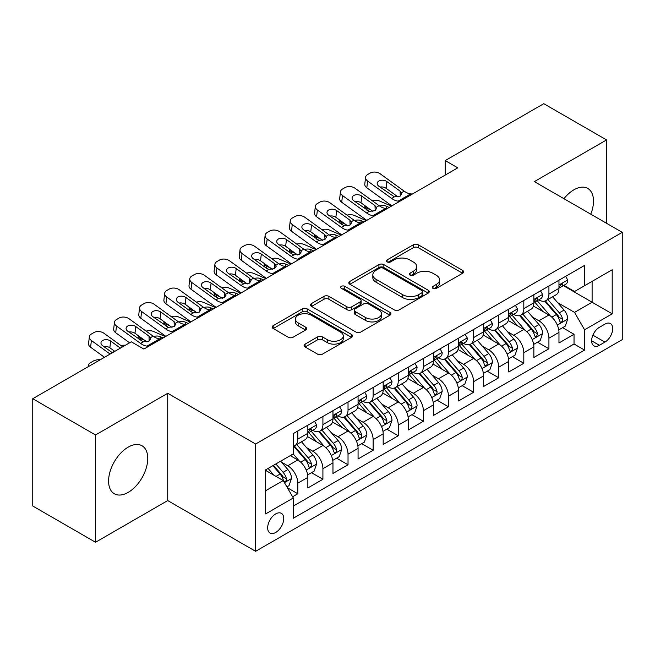 <?xml version="1.0" encoding="UTF-8"?>
<svg xmlns="http://www.w3.org/2000/svg" width="655" height="655" viewBox="0 0 655 655"><rect width="100%" height="100%" fill="white"/><g stroke="black" fill="none" stroke-linecap="round" stroke-linejoin="round"><path stroke-width="0.98" d="M432.98 288.364A2.44 1.408 0 0 0 436.426 288.364L462.618 273.241A3.488 2.014 0 0 0 463.642 271.817A3.488 2.014 0 0 0 462.618 270.392L418.25 244.782A3.488 2.014 0 0 0 413.321 244.782L387.13 259.896A2.44 1.408 0 0 0 386.417 260.895A2.44 1.408 0 0 0 387.13 261.894A2.44 1.408 0 0 0 390.585 261.894L393.974 259.937A11.151 6.444 0 0 1 409.743 259.937L413.444 262.065A11.151 6.444 0 0 1 416.711 266.626A11.151 6.444 0 0 1 413.444 271.178L410.055 273.135A2.44 1.408 0 0 0 409.342 274.126A2.44 1.408 0 0 0 410.055 275.125A2.44 1.408 0 0 0 413.502 275.125L416.891 273.168A11.151 6.444 0 0 1 432.668 273.168L436.369 275.305A11.151 6.444 0 0 1 439.636 279.857A11.151 6.444 0 0 1 436.369 284.409L432.98 286.366A2.44 1.408 0 0 0 432.259 287.365A2.44 1.408 0 0 0 432.98 288.364L432.98 286.366M128.175 492.38A27.698 15.99 120 0 0 146.27 467.973A27.698 15.99 120 0 0 142.029 445.777A27.698 15.99 120 0 0 128.175 447.144A27.698 15.99 120 0 0 110.081 471.559A27.698 15.99 120 0 0 114.322 493.755A27.698 15.99 120 0 0 128.175 492.38M590.777 214.185A27.698 15.99 120 0 0 587.756 188.435A27.698 15.99 120 0 0 573.911 189.803A27.698 15.99 120 0 0 563.947 198.694M275.706 532.466A11.364 6.558 120 0 0 283.132 522.453A11.364 6.558 120 0 0 281.388 513.348A11.364 6.558 120 0 0 275.706 513.913A11.364 6.558 120 0 0 268.28 523.926A11.364 6.558 120 0 0 270.024 533.031A11.364 6.558 120 0 0 275.706 532.466M305.107 344.112A3.488 2.014 0 0 0 304.092 345.529A3.488 2.014 0 0 0 305.107 346.953L317.56 354.142A3.488 2.014 0 0 0 322.489 354.142L351.571 337.35A3.488 2.014 0 0 0 352.595 335.925A3.488 2.014 0 0 0 351.571 334.5L307.203 308.89A3.488 2.014 0 0 0 302.274 308.89L273.192 325.682A3.488 2.014 0 0 0 272.169 327.107A3.488 2.014 0 0 0 273.192 328.523L288.225 337.21A3.488 2.014 0 0 0 293.153 337.21L305.607 330.022A3.488 2.014 0 0 0 306.622 328.597A3.488 2.014 0 0 0 305.607 327.173L298.148 322.874A9.326 5.387 0 0 1 295.413 319.067A9.326 5.387 0 0 1 301.169 314.089A9.326 5.387 0 0 1 311.338 315.26L340.543 332.118A9.326 5.387 0 0 1 343.277 335.925A9.326 5.387 0 0 1 337.522 340.903A9.326 5.387 0 0 1 327.361 339.732L322.489 336.924A3.488 2.014 0 0 0 317.56 336.924L305.107 344.112L305.107 346.953M167.729 393.287L95.532 434.969L32.75 398.723L32.75 506.012L95.532 542.258L167.729 500.576L255.614 551.313L255.614 444.025L167.729 393.287L167.729 500.576M606.555 223.29L606.555 139.933L534.357 181.615L622.25 232.353L255.614 444.025M606.555 139.933L543.773 103.686L445.212 160.59L445.212 175.09M32.75 398.723L131.311 341.82L143.871 349.066L457.771 167.836L445.212 160.59M394.22 309.88A3.488 2.014 0 0 0 399.149 309.88L428.231 293.088A3.488 2.014 0 0 0 429.254 291.671A3.488 2.014 0 0 0 428.231 290.247L383.863 264.628A3.488 2.014 0 0 0 378.934 264.628L349.852 281.421A3.488 2.014 0 0 0 348.828 282.845A3.488 2.014 0 0 0 349.852 284.27L394.22 309.88M342.319 288.888A2.44 1.408 0 0 1 344.792 289.232L344.792 286.333L389.905 312.378A3.488 2.014 0 0 1 390.92 313.794A3.488 2.014 0 0 1 389.905 315.219L360.815 332.011A3.488 2.014 0 0 1 355.886 332.011L311.518 306.401L311.518 303.552A3.488 2.014 0 0 0 310.503 304.976A3.488 2.014 0 0 0 311.518 306.401M311.518 303.552L323.971 296.363A3.488 2.014 0 0 1 328.9 296.363L346.888 306.753A3.488 2.014 0 0 0 351.817 306.753L360.078 301.988A3.488 2.014 0 0 0 361.101 300.563A3.488 2.014 0 0 0 360.078 299.139L341.345 288.323A2.44 1.408 0 0 1 340.633 287.332A2.44 1.408 0 0 1 342.139 286.03A2.44 1.408 0 0 1 344.792 286.333M292.597 496.768L297.804 493.755L287.381 487.746M281.453 462.135L287.758 465.779A14.205 8.204 60 0 1 297.804 483.177L307.85 477.372L307.85 487.959L322.915 479.264L311.493 472.664M306.565 447.635L312.869 451.279A14.205 8.204 60 0 1 322.915 468.677L332.961 462.88L332.961 473.459L348.026 464.763L336.604 458.164M331.676 433.143L337.988 436.779A14.205 8.204 60 0 1 348.026 454.177L358.072 448.38L358.072 458.967L373.137 450.263L361.716 443.664M356.795 418.643L363.099 422.279A14.205 8.204 60 0 1 373.137 439.677L383.183 433.88L383.183 444.467L398.256 435.763L386.827 429.172M381.906 404.143L388.21 407.787A14.205 8.204 60 0 1 398.256 425.185L408.294 419.38L408.294 429.967L423.367 421.271L411.938 414.672M407.017 389.643L413.321 393.287A14.205 8.204 60 0 1 423.367 410.685L433.405 404.888L433.405 415.466L448.478 406.771L437.049 400.172M432.128 375.151L438.432 378.786A14.205 8.204 60 0 1 448.478 396.185L458.525 390.388L458.525 400.966L473.59 392.271L462.16 385.672M457.239 360.651L463.543 364.286A14.205 8.204 60 0 1 473.59 381.685L483.636 375.888L483.636 386.475L498.701 377.771L487.271 371.172M482.35 346.151L488.655 349.795A14.205 8.204 60 0 1 498.701 367.193L508.747 361.388L508.747 371.974L523.812 363.271L512.382 356.68M507.461 331.651L513.766 335.294A14.205 8.204 60 0 1 523.812 352.693L533.858 346.888L533.858 357.474L548.923 348.779L548.923 338.193A14.205 8.204 -120 0 0 538.877 320.794L532.572 317.151M537.501 342.18L548.923 348.779M307.85 477.372A14.205 8.204 -120 0 0 297.804 459.974L290.271 455.626M332.961 462.88A14.205 8.204 -120 0 0 322.915 445.482L307.383 436.517M358.072 448.38A14.205 8.204 -120 0 0 348.026 430.982L332.503 422.017M383.183 433.88A14.205 8.204 -120 0 0 373.137 416.482L357.614 407.516M408.294 419.38A14.205 8.204 -120 0 0 398.256 401.982L382.725 393.016M433.405 404.888A14.205 8.204 -120 0 0 423.367 387.49L407.836 378.516M458.525 390.388A14.205 8.204 -120 0 0 448.478 372.99L432.947 364.024M483.636 375.888A14.205 8.204 -120 0 0 473.59 358.49L458.058 349.524M508.747 361.388A14.205 8.204 -120 0 0 498.701 343.99L483.169 335.024M533.858 346.888A14.205 8.204 -120 0 0 523.812 329.49L508.28 320.524M604.925 324.127L599.399 327.32A11.012 6.353 120 0 0 592.21 337.022A11.012 6.353 120 0 0 593.897 345.84A11.012 6.353 120 0 0 599.399 345.3L604.925 342.106A11.012 6.353 120 0 0 612.114 332.404A11.012 6.353 120 0 0 610.427 323.586A11.012 6.353 120 0 0 604.925 324.127M255.614 551.313L622.25 339.642L622.25 232.353M265.66 490.71L283.238 480.565L293.284 497.964L293.284 518.261L584.579 350.081L584.579 329.784L574.541 312.386L557.683 302.659M293.284 497.964L265.66 513.913L265.66 469.832L293.284 453.89L293.284 433.594L584.579 265.414L584.579 285.711L612.204 269.762L612.204 313.835L584.579 329.784M312.738 430.327L312.869 430.4A14.205 8.204 60 0 0 319.976 431.105L330.022 425.308A14.205 8.204 -120 0 0 332.961 418.799L332.961 410.685M337.849 415.827L337.988 415.9A14.205 8.204 60 0 0 345.087 416.605L355.133 410.808A14.205 8.204 -120 0 0 358.072 404.307L358.072 396.185M362.968 401.327L363.099 401.4A14.205 8.204 60 0 0 370.198 402.104L380.244 396.308A14.205 8.204 -120 0 0 383.183 389.807L383.183 381.685M388.079 386.827L388.21 386.909A14.205 8.204 60 0 0 395.309 387.613L405.355 381.808A14.205 8.204 -120 0 0 408.294 375.307L408.294 367.185M413.19 372.335L413.321 372.408A14.205 8.204 60 0 0 420.42 373.113L430.466 367.316A14.205 8.204 -120 0 0 433.405 360.807L433.405 352.693M438.301 357.835L438.432 357.908A14.205 8.204 60 0 0 445.531 358.613L455.577 352.816A14.205 8.204 -120 0 0 458.525 346.315L458.525 338.193M463.412 343.335L463.543 343.408A14.205 8.204 60 0 0 470.642 344.112L480.688 338.316A14.205 8.204 -120 0 0 483.636 331.815L483.636 323.693M488.524 328.835L488.655 328.916A14.205 8.204 60 0 0 495.761 329.621L505.799 323.816A14.205 8.204 -120 0 0 508.747 317.315L508.747 309.193M513.635 314.343L513.766 314.416A14.205 8.204 60 0 0 520.872 315.12L530.91 309.316A14.205 8.204 -120 0 0 533.858 302.815L533.858 294.701M293.284 506.086L574.034 343.99L574.034 334.279L558.969 342.974L558.969 332.396A14.205 8.204 -120 0 0 548.923 314.998L533.391 306.032M538.746 299.843L538.877 299.916A14.205 8.204 -120 0 0 545.983 300.62A14.205 8.204 -120 0 0 548.923 294.12L548.923 285.998M545.983 300.62L556.029 294.824A14.205 8.204 -120 0 0 558.969 288.315L558.969 280.201M297.804 430.982L297.804 439.096A14.205 8.204 60 0 1 294.865 445.605A14.205 8.204 60 0 1 293.284 446.178M294.865 445.605L304.911 439.8A14.205 8.204 -120 0 0 307.85 433.299L307.85 425.177M322.915 416.482L322.915 424.604A14.205 8.204 60 0 1 319.976 431.105M348.026 401.982L348.026 410.104A14.205 8.204 60 0 1 345.087 416.605M373.137 387.482L373.137 395.604A14.205 8.204 60 0 1 370.198 402.104M398.256 372.99L398.256 381.104A14.205 8.204 60 0 1 395.309 387.613M423.367 358.49L423.367 366.612A14.205 8.204 60 0 1 420.42 373.113M448.478 343.99L448.478 352.112A14.205 8.204 60 0 1 445.531 358.613M473.59 329.49L473.59 337.612A14.205 8.204 60 0 1 470.642 344.112M498.701 314.998L498.701 323.111A14.205 8.204 60 0 1 495.761 329.621M523.812 300.498L523.812 308.62A14.205 8.204 60 0 1 520.872 315.12M523.812 352.693L523.812 363.271M498.701 367.193L498.701 377.771M473.59 381.685L473.59 392.271M448.478 396.185L448.478 406.771M423.367 410.685L423.367 421.271M398.256 425.185L398.256 435.763M373.137 439.677L373.137 450.263M348.026 454.177L348.026 464.763M322.915 468.677L322.915 479.264M297.804 483.177L297.804 493.755M283.238 480.565L265.66 470.413M574.541 312.386L592.112 302.233L592.112 281.363L612.204 269.762M563.357 285.629L612.204 313.835M563.857 285.343L574.541 291.508L584.579 285.711M95.532 434.969L95.532 542.258M562.612 327.68L574.034 334.279M574.034 343.99L584.579 350.081M433.954 288.708L436.369 287.308A11.151 6.444 0 0 0 439.636 282.755L439.636 279.857M416.711 266.626L416.711 269.524A11.151 6.444 0 0 1 413.444 274.077L411.029 275.468M462.569 273.266L418.25 247.68A3.488 2.014 0 0 0 413.321 247.68L388.104 262.237M428.19 293.121L383.863 267.527A3.488 2.014 0 0 0 378.934 267.527L349.893 284.295M422.074 292.662A2.44 1.408 0 0 0 422.786 291.671A2.44 1.408 0 0 0 422.074 290.673L383.126 268.19A2.44 1.408 0 0 0 379.671 268.19L376.101 270.253A11.151 6.444 0 0 0 372.834 274.805A11.151 6.444 0 0 0 376.101 279.357L402.719 294.725A11.151 6.444 0 0 0 418.496 294.725L422.074 292.662L422.074 295.561A2.44 1.408 0 0 0 422.786 294.57L422.786 291.671M372.834 274.805L372.834 277.704A11.151 6.444 0 0 0 376.101 282.256L376.101 279.357M422.074 295.561L418.496 297.632A11.151 6.444 0 0 1 402.719 297.632L376.101 282.256M311.567 306.425L323.971 299.261L323.971 296.363M361.101 300.563L361.101 303.462A3.488 2.014 0 0 1 360.078 304.886L351.817 309.651A3.488 2.014 0 0 1 346.888 309.651L328.9 299.261A3.488 2.014 0 0 0 323.971 299.261M344.792 289.232L389.856 315.252M365.564 317.536A9.326 5.387 0 0 0 375.724 318.698A9.326 5.387 0 0 0 381.48 313.729A9.326 5.387 0 0 0 378.754 309.921L368.462 303.977A3.488 2.014 0 0 0 363.533 303.977L355.272 308.742A3.488 2.014 0 0 0 354.249 310.167A3.488 2.014 0 0 0 355.272 311.592L365.564 317.536L365.564 320.434A9.326 5.387 0 0 0 375.724 321.597A9.326 5.387 0 0 0 381.48 316.627L381.48 313.729M354.249 310.167L354.249 313.065A3.488 2.014 0 0 0 355.272 314.49L355.272 311.592M365.564 320.434L355.272 314.49M343.277 335.925L343.277 338.823A9.326 5.387 0 0 1 337.522 343.801A9.326 5.387 0 0 1 327.361 342.63L322.489 339.822A3.488 2.014 0 0 0 317.56 339.822L305.156 346.986M295.413 319.067L295.413 321.965A9.326 5.387 0 0 0 298.148 325.772L298.148 322.874M305.558 330.046L298.148 325.772M351.53 337.374L307.203 311.788A3.488 2.014 0 0 0 302.274 311.788L273.233 328.556M558.756 329.907L565.249 326.157L567.754 318.911A9.407 5.436 -120 0 0 564.094 310.077L552.615 296.789M391.444 206.128L379.376 200.929A7.107 3.553 -5.9 0 0 372.114 200.618M550.323 315.915L537.206 300.735M370.722 209.862L366.825 208.175L367.046 210.345M542.856 311.493L535.25 302.684A22.548 13.018 -120 0 0 534.545 301.898M544.698 301.128L556.308 314.564A9.407 5.436 60 0 1 559.665 321.048L560.344 322.17L561.622 321.99L562.473 320.95L562.678 319.312A9.407 5.436 -120 0 0 559.321 312.828L547.85 299.54M545.386 300.915L557.855 315.35A4.798 2.767 60 0 1 559.059 317.225L562.678 319.312M364.786 205.564A7.107 3.553 -5.9 0 0 364.778 206.006A7.107 3.553 -5.9 0 0 366.825 208.175M379.622 206.038A5.682 2.841 174.1 0 1 386.09 206.104L389.185 207.439M399.861 201.273L398.15 201.126A17.759 10.251 60 0 1 391.657 198.424L367.611 181.034L366.825 187.772A7.107 4.585 -173.3 0 1 364.794 184.047L365.58 177.309A7.107 4.585 6.7 0 0 367.611 181.034M391.895 205.867A26.634 15.376 60 0 1 390.871 205.162L366.825 187.772M565.625 276.361L567.754 280.053A9.407 5.436 60 0 1 565.805 284.221L561.04 286.972A9.407 5.436 -120 0 0 562.678 284.802L562.481 283.967L561.302 284.204L559.665 286.546A9.407 5.436 60 0 1 558.969 287.881M412.413 194.019L410.701 193.88A17.759 10.251 60 0 1 404.209 191.17L380.162 173.78A7.107 4.585 6.7 0 0 370.157 173.076L367.651 174.525A7.107 4.585 6.7 0 0 365.58 177.309M400.303 196.05L400.099 191.137L401.785 193.757L400.123 196.156L394.359 196.86L378.836 186.208A5.682 3.668 -173.3 0 1 377.214 183.236A5.682 3.668 -173.3 0 1 378.868 181.009A5.682 3.668 -173.3 0 1 386.876 181.574L386.09 188.312L398.019 196.942M386.09 188.312A5.682 3.668 6.7 0 0 380.015 187.06M400.099 191.137L386.876 181.574M559.28 287.414L559.321 287.414A9.407 5.436 -120 0 0 561.04 286.972M533.645 344.407L540.138 340.657L542.643 333.411A9.407 5.436 -120 0 0 538.983 324.569L527.504 311.289M366.333 220.629L354.265 215.421A7.107 3.553 -5.9 0 0 347.003 215.11M525.204 330.415L512.095 315.227M345.611 224.354L341.714 222.675L341.935 224.837M517.745 325.994L510.13 317.176A22.548 13.018 -120 0 0 509.434 316.398M519.587 315.628L531.197 329.064A9.407 5.436 60 0 1 534.554 335.548L535.233 336.662L536.51 336.482L537.567 333.813A9.407 5.436 -120 0 0 534.21 327.328L522.731 314.04M520.275 315.407L532.744 329.85A4.798 2.767 60 0 1 533.948 331.725L537.567 333.813M339.675 220.064A7.107 3.553 -5.9 0 0 339.667 220.506A7.107 3.553 -5.9 0 0 341.714 222.675M354.511 220.53A5.682 2.841 174.1 0 1 360.979 220.596L364.065 221.93M508.534 358.899L515.026 355.157L517.532 347.903A9.407 5.436 -120 0 0 513.864 339.069L502.393 325.789M341.214 235.129L329.154 229.921A7.107 3.553 -5.9 0 0 321.883 229.61M500.092 344.907L486.984 329.727M320.5 238.854L316.602 237.175L316.823 239.337M492.634 340.485L485.019 331.676A22.548 13.018 -120 0 0 484.323 330.89M494.476 330.128L506.086 343.564A9.407 5.436 60 0 1 509.443 350.048L510.122 351.162L511.391 350.982L512.243 349.95L512.456 348.304A9.407 5.436 -120 0 0 509.099 341.828L497.62 328.54M495.164 329.907L507.633 344.342A4.798 2.767 60 0 1 508.837 346.225L512.456 348.304M314.564 234.564A7.107 3.553 -5.9 0 0 314.556 234.998A7.107 3.553 -5.9 0 0 316.602 237.175M329.399 235.03A5.682 2.841 174.1 0 1 335.868 235.096L338.954 236.43M483.423 373.399L489.907 369.657L492.421 362.403A9.407 5.436 -120 0 0 488.753 353.569L477.282 340.281M316.103 249.629L304.043 244.421A7.107 3.553 -5.9 0 0 296.772 244.11M474.981 359.407L461.873 344.227M295.389 253.354L291.491 251.667L291.712 253.837M467.523 354.985L459.908 346.176A22.548 13.018 -120 0 0 459.212 345.39M469.365 344.628L480.975 358.064A9.407 5.436 60 0 1 484.323 364.548L485.011 365.662L486.28 365.482L487.132 364.45L487.336 362.805A9.407 5.436 -120 0 0 483.988 356.32L472.509 343.04M470.053 344.407L482.522 358.842A4.798 2.767 60 0 1 483.726 360.717L487.336 362.805M289.453 249.064A7.107 3.553 -5.9 0 0 289.445 249.498A7.107 3.553 -5.9 0 0 291.491 251.667M304.288 249.53A5.682 2.841 174.1 0 1 310.757 249.596L313.843 250.93M458.312 387.899L464.796 384.149L467.31 376.903A9.407 5.436 -120 0 0 463.642 368.069L452.171 354.781M290.992 264.121L278.932 258.921A7.107 3.553 -5.9 0 0 271.661 258.61M449.87 373.907L436.762 358.727M270.278 267.854L266.372 266.167L266.601 268.337M442.412 369.485L434.797 360.676A22.548 13.018 -120 0 0 434.101 359.89M444.254 359.12L455.864 372.564A9.407 5.436 60 0 1 459.212 379.04L459.9 380.162L461.169 379.982L462.021 378.942L462.225 377.305A9.407 5.436 -120 0 0 458.877 370.82L447.398 357.54M444.933 358.907L457.403 373.342A4.798 2.767 60 0 1 458.615 375.217L462.225 377.305M264.342 263.556A7.107 3.553 -5.9 0 0 264.333 263.998A7.107 3.553 -5.9 0 0 266.372 266.167M279.177 264.031A5.682 2.841 174.1 0 1 285.637 264.096L288.732 265.431M374.742 215.773L373.039 215.626A17.759 10.251 60 0 1 366.546 212.916L342.5 195.526L341.714 202.264A7.107 4.585 -173.3 0 1 339.683 198.539L340.469 191.809A7.107 4.585 6.7 0 0 342.5 195.526M366.784 220.367A26.634 15.376 60 0 1 365.76 219.654L341.714 202.264M540.514 290.853L542.643 294.553A9.407 5.436 60 0 1 540.694 298.713L535.929 301.472A9.407 5.436 -120 0 0 537.567 299.302L537.362 298.467L536.191 298.705L534.554 301.046A9.407 5.436 60 0 1 533.858 302.381M387.302 208.519L385.59 208.372A17.759 10.251 60 0 1 379.098 205.67L355.051 188.28A7.107 4.585 6.7 0 0 345.046 187.576L342.54 189.025A7.107 4.585 6.7 0 0 340.469 191.809M375.192 210.542L374.988 205.637L376.666 208.257L375.012 210.656L369.248 211.36L353.725 200.708A5.682 3.668 -173.3 0 1 352.103 197.728A5.682 3.668 -173.3 0 1 353.757 195.509A5.682 3.668 -173.3 0 1 361.765 196.074L360.979 202.813L372.908 211.442M360.979 202.813A5.682 3.668 6.7 0 0 354.904 201.56M374.988 205.637L361.765 196.074M534.169 301.914L534.21 301.914A9.407 5.436 -120 0 0 535.929 301.472M349.631 230.265L347.928 230.126A17.759 10.251 60 0 1 341.435 227.416L317.388 210.026L316.602 216.764A7.107 4.585 -173.3 0 1 314.564 213.039L315.358 206.3A7.107 4.585 6.7 0 0 317.388 210.026M341.673 234.867A26.634 15.376 60 0 1 340.649 234.154L316.602 216.764M515.403 305.353L517.532 309.054A9.407 5.436 60 0 1 515.583 313.213L510.81 315.972A9.407 5.436 -120 0 0 512.456 313.802L512.251 312.967L511.08 313.196L509.443 315.538A9.407 5.436 60 0 1 508.747 316.881M362.19 223.019L360.479 222.872A17.759 10.251 60 0 1 353.987 220.17L329.94 202.78A7.107 4.585 6.7 0 0 319.935 202.076L317.429 203.525A7.107 4.585 6.7 0 0 315.358 206.3M350.081 225.042L349.876 220.137L351.555 222.757L349.901 225.156L344.137 225.86L328.613 215.208A5.682 3.668 -173.3 0 1 326.992 212.228A5.682 3.668 -173.3 0 1 328.646 210.009A5.682 3.668 -173.3 0 1 336.654 210.566L335.868 217.304L347.797 225.934M335.868 217.304A5.682 3.668 6.7 0 0 329.793 216.06M349.876 220.137L336.654 210.566M509.058 316.406L509.099 316.406A9.407 5.436 -120 0 0 510.81 315.972M324.52 244.765L322.817 244.618A17.759 10.251 60 0 1 316.324 241.916L292.277 224.526L291.491 231.264A7.107 4.585 -173.3 0 1 289.453 227.539L290.239 220.8A7.107 4.585 6.7 0 0 292.277 224.526M316.561 249.367A26.634 15.376 60 0 1 315.53 248.654L291.491 231.264M490.284 319.853L492.421 323.545A9.407 5.436 60 0 1 490.472 327.713L485.699 330.464A9.407 5.436 -120 0 0 487.336 328.302L487.14 327.467L485.969 327.697L484.323 330.038A9.407 5.436 60 0 1 483.636 331.381M337.079 237.519L335.368 237.372A17.759 10.251 60 0 1 328.875 234.67L304.829 217.28A7.107 4.585 6.7 0 0 294.824 216.576L292.318 218.025A7.107 4.585 6.7 0 0 290.239 220.8M324.97 239.542L324.765 234.629L326.444 237.249L324.782 239.648L319.026 240.352L303.502 229.708A5.682 3.668 -173.3 0 1 301.881 226.728A5.682 3.668 -173.3 0 1 303.535 224.501A5.682 3.668 -173.3 0 1 311.543 225.066L310.757 231.804L322.686 240.434M310.757 231.804A5.682 3.668 6.7 0 0 304.681 230.56M324.765 234.629L311.543 225.066M483.947 330.906L483.988 330.906A9.407 5.436 -120 0 0 485.699 330.464M299.409 259.265L297.706 259.118A17.759 10.251 60 0 1 291.213 256.416L267.166 239.026L266.372 245.764A7.107 4.585 -173.3 0 1 264.342 242.039L265.128 235.301A7.107 4.585 6.7 0 0 267.166 239.026M291.45 263.859A26.634 15.376 60 0 1 290.419 263.154L266.372 245.764M465.173 334.353L467.31 338.046A9.407 5.436 60 0 1 465.361 342.213L460.588 344.964A9.407 5.436 -120 0 0 462.225 342.794L462.029 341.959L460.85 342.197L459.212 344.538A9.407 5.436 60 0 1 458.525 345.873M311.968 252.019L310.257 251.872A17.759 10.251 60 0 1 303.764 249.162L279.718 231.772A7.107 4.585 6.7 0 0 269.713 231.068L267.199 232.517A7.107 4.585 6.7 0 0 265.128 235.301M299.859 254.042L299.654 249.129L301.333 251.749L299.671 254.148L293.915 254.852L291.614 253.772L278.391 244.209A5.682 3.668 -173.3 0 1 276.762 241.228A5.682 3.668 -173.3 0 1 278.424 239.001A5.682 3.668 -173.3 0 1 286.431 239.566L285.637 246.305L297.575 254.934M285.637 246.305A5.682 3.668 6.7 0 0 279.57 245.052M299.654 249.129L286.431 239.566M458.836 345.406L458.877 345.406A9.407 5.436 -120 0 0 460.588 344.964M433.201 402.399L439.685 398.649L442.199 391.403A9.407 5.436 -120 0 0 438.531 382.561L427.06 369.281M265.881 278.621L253.821 273.422A7.107 3.553 -5.9 0 0 246.55 273.11M424.759 388.407L411.643 373.219M245.166 282.354L241.261 280.668L241.49 282.829M417.3 383.986L409.686 375.176A22.548 13.018 -120 0 0 408.99 374.39M419.143 373.62L430.744 387.056A9.407 5.436 60 0 1 434.101 393.54L434.789 394.654L436.058 394.482L436.91 393.442L437.114 391.805A9.407 5.436 -120 0 0 433.757 385.32L422.287 372.032M419.822 373.399L432.292 387.842A4.798 2.767 60 0 1 433.504 389.717L437.114 391.805M239.231 278.056A7.107 3.553 -5.9 0 0 239.222 278.498A7.107 3.553 -5.9 0 0 241.261 280.668M254.066 278.531A5.682 2.841 174.1 0 1 260.526 278.596L263.621 279.931M274.298 273.765L272.586 273.618A17.759 10.251 60 0 1 266.094 270.916L242.047 253.518L241.261 260.256A7.107 4.585 -173.3 0 1 239.231 256.539L240.017 249.801A7.107 4.585 6.7 0 0 242.047 253.518M266.339 278.359A26.634 15.376 60 0 1 265.308 277.646L241.261 260.256M440.062 348.845L442.199 352.546A9.407 5.436 60 0 1 440.25 356.705L435.477 359.464A9.407 5.436 -120 0 0 437.114 357.294L436.918 356.459L435.739 356.697L434.101 359.038A9.407 5.436 60 0 1 433.405 360.373M286.857 266.511L285.146 266.364A17.759 10.251 60 0 1 278.653 263.662L254.607 246.272A7.107 4.585 6.7 0 0 244.602 245.568L242.088 247.017A7.107 4.585 6.7 0 0 240.017 249.801M274.748 268.534L274.543 263.629L276.222 266.249L274.56 268.648L268.804 269.352L266.503 268.272L253.28 258.7A5.682 3.668 -173.3 0 1 251.651 255.728A5.682 3.668 -173.3 0 1 253.313 253.501A5.682 3.668 -173.3 0 1 261.312 254.066L260.526 260.805L272.464 269.434M260.526 260.805A5.682 3.668 6.7 0 0 254.451 259.552M274.543 263.629L261.312 254.066M433.725 359.906L433.757 359.906A9.407 5.436 -120 0 0 435.477 359.464M408.09 416.891L414.574 413.149L417.088 405.895A9.407 5.436 -120 0 0 413.42 397.061L401.949 383.781M240.77 293.121L228.71 287.913A7.107 3.553 -5.9 0 0 221.439 287.602M399.648 402.899L386.532 387.719M220.055 296.846L216.15 295.168L216.371 297.329M392.189 398.486L384.575 389.668A22.548 13.018 -120 0 0 383.879 388.882M394.032 388.12L405.633 401.556A9.407 5.436 60 0 1 408.99 408.04L409.678 409.154L410.947 408.974L411.798 407.942L412.003 406.296A9.407 5.436 -120 0 0 408.646 399.82L397.176 386.532M394.711 387.899L407.181 402.342A4.798 2.767 60 0 1 408.392 404.217L412.003 406.296M214.119 292.556A7.107 3.553 -5.9 0 0 214.111 292.99A7.107 3.553 -5.9 0 0 216.15 295.168M228.955 293.022A5.682 2.841 174.1 0 1 235.415 293.088L238.51 294.423M249.187 288.257L247.475 288.118A17.759 10.251 60 0 1 240.983 285.408L216.936 268.018L216.15 274.756A7.107 4.585 -173.3 0 1 214.119 271.031L214.906 264.293A7.107 4.585 6.7 0 0 216.936 268.018M241.228 292.859A26.634 15.376 60 0 1 240.197 292.146L216.15 274.756M414.951 363.345L417.088 367.046A9.407 5.436 60 0 1 415.139 371.205L410.366 373.964A9.407 5.436 -120 0 0 412.003 371.794L411.807 370.959L410.628 371.197L408.99 373.53A9.407 5.436 60 0 1 408.294 374.873M261.746 281.011L260.035 280.864A17.759 10.251 60 0 1 253.542 278.162L229.496 260.772A7.107 4.585 6.7 0 0 219.49 260.068L216.977 261.517A7.107 4.585 6.7 0 0 214.906 264.293M249.637 283.034L249.432 278.129L251.111 280.749L249.449 283.148L243.693 283.852L228.169 273.2A5.682 3.668 -173.3 0 1 226.54 270.22A5.682 3.668 -173.3 0 1 228.202 268.001A5.682 3.668 -173.3 0 1 236.201 268.558L235.415 275.296L247.353 283.926M235.415 275.296A5.682 3.668 6.7 0 0 229.34 274.052M249.432 278.129L236.201 268.558M408.614 374.406L408.646 374.406A9.407 5.436 -120 0 0 410.366 373.964M382.97 431.391L389.463 427.65L391.977 420.395A9.407 5.436 -120 0 0 388.309 411.561L376.838 398.273M215.659 307.621L203.599 302.413A7.107 3.553 -5.9 0 0 196.328 302.102M374.537 417.399L361.421 402.219M194.944 311.346L191.039 309.659L191.26 311.829M367.07 412.977L359.464 404.168A22.548 13.018 -120 0 0 358.768 403.382M368.921 402.62L380.522 416.056A9.407 5.436 60 0 1 383.879 422.541L384.567 423.654L385.836 423.474L386.687 422.442L386.892 420.797A9.407 5.436 -120 0 0 383.535 414.312L372.065 401.032M369.6 402.399L382.07 416.834A4.798 2.767 60 0 1 383.281 418.709L386.892 420.797M189.008 307.056A7.107 3.553 -5.9 0 0 189 307.49A7.107 3.553 -5.9 0 0 191.039 309.659M203.836 307.523A5.682 2.841 174.1 0 1 210.304 307.588L213.399 308.923M224.076 302.757L222.364 302.61A17.759 10.251 60 0 1 215.872 299.908L191.825 282.518L191.039 289.256A7.107 4.585 -173.3 0 1 189.008 285.531L189.794 278.793A7.107 4.585 6.7 0 0 191.825 282.518M216.109 307.359A26.634 15.376 60 0 1 215.086 306.646L191.039 289.256M389.84 377.845L391.977 381.537A9.407 5.436 60 0 1 390.028 385.705L385.255 388.456A9.407 5.436 -120 0 0 386.892 386.294L386.696 385.459L385.517 385.689L383.879 388.03A9.407 5.436 60 0 1 383.183 389.373M236.627 295.511L234.924 295.364A17.759 10.251 60 0 1 228.431 292.662L204.385 275.272A7.107 4.585 6.7 0 0 194.379 274.568L191.866 276.017A7.107 4.585 6.7 0 0 189.794 278.793M224.518 297.534L224.321 292.629L226 295.249L224.338 297.64L218.582 298.344L216.281 297.264L203.058 287.701A5.682 3.668 -173.3 0 1 201.429 284.72A5.682 3.668 -173.3 0 1 203.091 282.493A5.682 3.668 -173.3 0 1 211.09 283.058L210.304 289.797L222.242 298.426M210.304 289.797A5.682 3.668 6.7 0 0 204.229 288.552M224.321 292.629L211.09 283.058M383.502 388.898L383.535 388.898A9.407 5.436 -120 0 0 385.255 388.456M357.859 445.891L364.352 442.141L366.865 434.895A9.407 5.436 -120 0 0 363.197 426.061L351.727 412.773M190.548 322.113L178.487 316.914A7.107 3.553 -5.9 0 0 171.217 316.602M349.426 431.899L336.31 416.719M169.833 325.846L165.928 324.159L166.149 326.329M341.959 427.478L334.353 418.668A22.548 13.018 -120 0 0 333.649 417.882M343.81 417.12L355.411 430.556A9.407 5.436 60 0 1 358.768 437.032L359.456 438.154L360.725 437.974L361.576 436.934L361.781 435.297A9.407 5.436 -120 0 0 358.424 428.812L346.953 415.532M344.489 416.899L356.959 431.334A4.798 2.767 60 0 1 358.17 433.209L361.781 435.297M163.897 321.548A7.107 3.553 -5.9 0 0 163.889 321.99A7.107 3.553 -5.9 0 0 165.928 324.159M178.725 322.023A5.682 2.841 174.1 0 1 185.193 322.088L188.288 323.423M198.964 317.257L197.253 317.11A17.759 10.251 60 0 1 190.761 314.408L166.714 297.018L165.928 303.756A7.107 4.585 -173.3 0 1 163.897 300.031L164.683 293.293A7.107 4.585 6.7 0 0 166.714 297.018M190.998 321.851A26.634 15.376 60 0 1 189.975 321.147L165.928 303.756M364.729 392.345L366.865 396.038A9.407 5.436 60 0 1 364.917 400.205L360.144 402.956A9.407 5.436 -120 0 0 361.781 400.786L361.585 399.951L360.406 400.189L358.768 402.53A9.407 5.436 60 0 1 358.072 403.873M211.516 310.011L209.813 309.864A17.759 10.251 60 0 1 203.32 307.154L179.274 289.764A7.107 4.585 6.7 0 0 169.268 289.06L166.755 290.509A7.107 4.585 6.7 0 0 164.683 293.293M199.407 312.034L199.21 307.121L200.888 309.741L199.226 312.14L193.471 312.844L191.17 311.764L177.947 302.201A5.682 3.668 -173.3 0 1 176.318 299.22A5.682 3.668 -173.3 0 1 177.98 296.993A5.682 3.668 -173.3 0 1 185.979 297.558L185.193 304.297L197.122 312.926M185.193 304.297A5.682 3.668 6.7 0 0 179.118 303.044M199.21 307.121L185.979 297.558M358.391 403.398L358.424 403.398A9.407 5.436 -120 0 0 360.144 402.956M332.748 460.391L339.241 456.641L341.746 449.395A9.407 5.436 -120 0 0 338.086 440.553L326.608 427.273M165.437 336.613L153.376 331.414A7.107 3.553 -5.9 0 0 146.106 331.102M324.315 446.399L311.199 431.211M144.722 340.346L140.817 338.66L141.038 340.829M316.848 441.978L309.242 433.168A22.548 13.018 -120 0 0 308.538 432.382M318.698 431.612L330.3 445.048A9.407 5.436 60 0 1 333.657 451.532L334.337 452.646L335.614 452.474L336.465 451.434L336.67 449.797A9.407 5.436 -120 0 0 333.313 443.312L321.842 430.024M319.378 431.399L331.848 445.834A4.798 2.767 60 0 1 333.059 447.709L336.67 449.797M138.786 336.048A7.107 3.553 -5.9 0 0 138.77 336.49A7.107 3.553 -5.9 0 0 140.817 338.66M153.614 336.523A5.682 2.841 174.1 0 1 160.082 336.588L163.177 337.923M307.637 474.891L314.13 471.142L316.635 463.887A9.407 5.436 -120 0 0 312.975 455.053L301.497 441.773M299.204 460.899L293.194 453.94M291.737 456.478L290.763 455.348M293.587 446.112L305.189 459.548A9.407 5.436 60 0 1 308.546 466.033L309.226 467.146L310.503 466.966L311.354 465.934L311.559 464.289A9.407 5.436 -120 0 0 308.202 457.812L296.731 444.524M294.267 445.891L306.736 460.334A4.798 2.767 60 0 1 307.94 462.209L311.559 464.289M113.667 350.548A7.107 3.553 -5.9 0 0 113.659 350.982A7.107 3.553 -5.9 0 0 113.97 351.833M125.375 345.242A7.107 3.553 -5.9 0 0 120.995 345.594M173.853 331.757L172.142 331.61A17.759 10.251 60 0 1 165.649 328.908L141.603 311.518L140.817 318.248A7.107 4.585 -173.3 0 1 138.786 314.531L139.572 307.793A7.107 4.585 6.7 0 0 141.603 311.518M165.887 336.351A26.634 15.376 60 0 1 164.864 335.647L140.817 318.248M339.618 406.837L341.746 410.538A9.407 5.436 60 0 1 339.806 414.705L335.032 417.456A9.407 5.436 -120 0 0 336.67 415.286L336.474 414.451L335.294 414.689L333.657 417.03A9.407 5.436 60 0 1 332.961 418.365M186.405 324.503L184.702 324.364A17.759 10.251 60 0 1 178.209 321.654L154.162 304.264A7.107 4.585 6.7 0 0 144.157 303.56L141.644 305.009A7.107 4.585 6.7 0 0 139.572 307.793M174.296 326.534L174.091 321.621L175.777 324.241L174.115 326.64L168.351 327.344L152.836 316.692A5.682 3.668 -173.3 0 1 151.207 313.72A5.682 3.668 -173.3 0 1 152.861 311.493A5.682 3.668 -173.3 0 1 160.868 312.058L160.082 318.797L172.011 327.426M160.082 318.797A5.682 3.668 6.7 0 0 154.007 317.544M174.091 321.621L160.868 312.058M333.272 417.898L333.313 417.898A9.407 5.436 -120 0 0 335.032 417.456M148.742 346.258L147.031 346.11A17.759 10.251 60 0 1 140.538 343.4L116.492 326.01L115.706 332.748A7.107 4.585 -173.3 0 1 113.675 329.023L114.461 322.285A7.107 4.585 6.7 0 0 116.492 326.01M129.608 342.802L115.706 332.748M314.506 421.337L316.635 425.038A9.407 5.436 60 0 1 314.687 429.197L309.921 431.956A9.407 5.436 -120 0 0 311.559 429.786L311.362 428.951L310.183 429.189L308.546 431.522A9.407 5.436 60 0 1 307.85 432.865M161.294 339.003L159.591 338.856A17.759 10.251 60 0 1 153.098 336.154L129.051 318.764A7.107 4.585 6.7 0 0 119.046 318.06L116.533 319.509A7.107 4.585 6.7 0 0 114.461 322.285M149.184 341.026L148.98 336.121L150.666 338.741L149.004 341.14L143.24 341.844L127.725 331.193A5.682 3.668 -173.3 0 1 126.096 328.212A5.682 3.668 -173.3 0 1 127.75 325.994A5.682 3.668 -173.3 0 1 135.757 326.558L134.971 333.289L146.9 341.926M134.971 333.289A5.682 3.668 6.7 0 0 128.896 332.044M148.98 336.121L135.757 326.558M308.161 432.398L308.202 432.398A9.407 5.436 -120 0 0 309.921 431.956M286.882 486.87L289.019 485.642L291.524 478.387A9.407 5.436 -120 0 0 287.864 469.553L280.635 461.185M273.896 475.17L268.083 468.44M266.626 470.97L265.66 469.856M272.857 465.68L280.078 474.048A9.407 5.436 60 0 1 283.435 480.533L284.114 481.646L285.392 481.466L286.243 480.434L286.448 478.789A9.407 5.436 -120 0 0 283.091 472.304L275.87 463.945M273.438 465.345L281.625 474.826A4.798 2.767 60 0 1 282.829 476.701L286.448 478.789M88.859 366.333A7.107 3.553 -5.9 0 1 88.548 365.482A7.107 3.553 -5.9 0 1 90.636 362.608L93.141 361.159A7.107 3.553 -5.9 0 1 100.264 359.742M110.114 354.06L91.381 340.51L90.595 347.248A7.107 4.585 -173.3 0 1 88.564 343.523L89.35 336.785A7.107 4.585 6.7 0 0 91.381 340.51M104.497 357.302L90.595 347.248M122.665 346.806L103.932 333.264A7.107 4.585 6.7 0 0 93.927 332.56L91.422 334.009A7.107 4.585 6.7 0 0 89.35 336.785M112.373 352.75L102.606 345.693A5.682 3.668 -173.3 0 1 100.985 342.712A5.682 3.668 -173.3 0 1 102.638 340.494A5.682 3.668 -173.3 0 1 110.646 341.05L109.86 347.789L114.789 351.358M109.86 347.789A5.682 3.668 6.7 0 0 103.785 346.544M120.405 348.116L110.646 341.05M287.758 465.779L297.804 459.974M312.869 451.279L322.915 445.482M337.988 436.779L348.026 430.982M363.099 422.279L373.137 416.482M388.21 407.787L398.256 401.982M413.321 393.287L423.367 387.49M438.432 378.786L448.478 372.99M463.543 364.286L473.59 358.49M488.655 349.795L498.701 343.99M513.766 335.294L523.812 329.49M538.877 320.794L548.923 314.998M548.923 294.12L558.969 288.315M297.804 439.096L307.85 433.299M322.915 424.604L332.961 418.799M348.026 410.104L358.072 404.307M373.137 395.604L383.183 389.807M398.256 381.104L408.294 375.307M423.367 366.612L433.405 360.807M448.478 352.112L458.525 346.315M473.59 337.612L483.636 331.815M498.701 323.111L508.747 317.315M523.812 308.62L533.858 302.815M548.923 338.193L558.969 332.396M592.881 335.155L604.925 342.106M591.612 340.805L599.399 345.3M436.369 287.308L436.369 284.409M410.055 275.125L410.055 273.135M413.444 274.077L413.444 271.178M387.13 261.894L387.13 259.896M413.321 247.68L413.321 244.782M418.25 247.68L418.25 244.782M462.618 273.241L462.618 270.392M349.852 284.27L349.852 281.421M378.934 267.527L378.934 264.628M383.863 267.527L383.863 264.628M428.231 293.088L428.231 290.247M402.719 297.632L402.719 294.725M418.496 297.632L418.496 294.725M328.9 299.261L328.9 296.363M346.888 309.651L346.888 306.753M351.817 309.651L351.817 306.753M360.078 304.886L360.078 301.988M389.905 315.219L389.905 312.378M317.56 339.822L317.56 336.924M322.489 339.822L322.489 336.924M327.361 342.63L327.361 339.732M305.607 330.022L305.607 327.173M273.192 328.523L273.192 325.682M302.274 311.788L302.274 308.89M307.203 311.788L307.203 308.89M351.571 337.35L351.571 334.5M557.323 325.077L567.697 319.091M559.321 312.828L564.094 310.077M551.821 317.159L556.308 314.564M386.09 206.104L386.327 208.437M567.697 279.947L558.969 284.982M394.359 196.86L391.657 198.424M404.209 191.17L401.507 192.734M410.701 193.88L398.15 201.126M561.458 284.106L562.678 284.802M532.212 339.577L542.586 333.591M534.21 327.328L538.983 324.569M526.71 331.659L531.197 329.064M360.979 220.596L361.216 222.937M507.101 354.077L517.475 348.092M509.099 341.828L513.864 339.069M501.591 346.159L506.086 343.564M335.868 235.096L336.105 237.438M481.99 368.577L492.355 362.583M483.988 356.32L488.753 353.569M476.48 360.651L480.975 358.064M310.757 249.596L310.994 251.929M456.871 383.077L467.244 377.084M458.877 370.82L463.642 368.069M451.369 375.151L455.864 372.564M285.637 264.096L285.883 266.429M542.586 294.447L533.858 299.482M369.248 211.36L366.546 212.916M379.098 205.67L376.396 207.234M385.59 208.372L373.039 215.626M536.347 298.598L537.567 299.302M517.475 308.939L508.747 313.982M344.137 225.86L341.435 227.416M353.987 220.17L351.285 221.734M360.479 222.872L347.928 230.126M511.236 313.098L512.456 313.802M492.355 323.439L483.636 328.474M319.026 240.352L316.324 241.916M328.875 234.67L326.174 236.226M335.368 237.372L322.817 244.618M486.125 327.598L487.336 328.302M467.244 337.939L458.525 342.974M293.915 254.852L291.213 256.416M303.764 249.162L301.063 250.726M310.257 251.872L297.706 259.118M461.014 342.098L462.225 342.794M431.76 397.569L442.133 391.584M433.757 385.32L438.531 382.561M426.258 389.651L430.744 387.056M260.526 278.596L260.772 280.93M442.133 352.439L433.405 357.474M268.804 269.352L266.094 270.916M278.653 263.662L275.952 265.226M285.146 266.364L272.586 273.618M435.902 356.59L437.114 357.294M406.649 412.069L417.022 406.084M408.646 399.82L413.42 397.061M401.147 404.151L405.633 401.556M235.415 293.088L235.661 295.43M417.022 366.931L408.294 371.974M243.693 283.852L240.983 285.408M253.542 278.162L250.84 279.726M260.035 280.864L247.475 288.118M410.791 371.09L412.003 371.794M381.537 426.569L391.911 420.575M383.535 414.312L388.309 411.561M376.035 418.643L380.522 416.056M210.304 307.588L210.542 309.921M391.911 381.431L383.183 386.475M218.582 298.344L215.872 299.908M228.431 292.662L225.721 294.218M234.924 295.364L222.364 302.61M385.68 385.59L386.892 386.294M356.426 441.069L366.8 435.076M358.424 428.812L363.197 426.061M350.924 433.143L355.411 430.556M185.193 322.088L185.43 324.421M366.8 395.931L358.072 400.966M193.471 312.844L190.761 314.408M203.32 307.154L200.61 308.718M209.813 309.864L197.253 317.11M360.569 400.09L361.781 400.786M331.315 455.561L341.689 449.576M333.313 443.312L338.086 440.553M325.813 447.643L330.3 445.048M160.082 336.588L160.319 338.922M306.204 470.061L316.578 464.076M308.202 457.812L312.975 455.053M300.702 462.143L305.189 459.548M341.689 410.431L332.961 415.466M168.351 327.344L165.649 328.908M178.209 321.654L175.499 323.218M184.702 324.364L172.142 331.61M335.45 414.59L336.67 415.286M316.578 424.931L307.85 429.967M143.24 341.844L140.538 343.4M153.098 336.154L150.388 337.718M159.591 338.856L147.031 346.11M310.339 429.082L311.559 429.786M284.434 482.629L291.467 478.568M283.091 472.304L287.864 469.553M276.017 476.39L280.078 474.048M364.778 206.006L365.081 208.92M339.667 220.506L339.97 223.421M314.556 234.998L314.858 237.921M289.445 249.498L289.747 252.412M264.333 263.998L264.636 266.912M239.222 278.498L239.525 281.413M214.111 292.99L214.406 295.913M189 307.49L189.295 310.413M163.889 321.99L164.184 324.905M138.77 336.49L139.073 339.405M113.659 350.982L113.765 351.948M88.548 365.482L88.646 366.448"/></g></svg>
